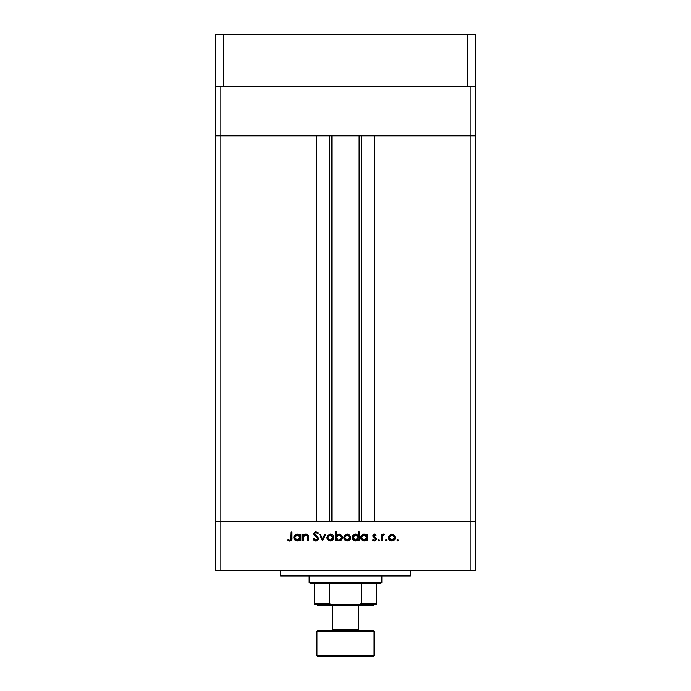 <?xml version="1.0" encoding="UTF-8"?>
<svg xmlns="http://www.w3.org/2000/svg" width="691" height="691" viewBox="0 0 691 691"><rect width="100%" height="100%" fill="white"/><g stroke="black" fill="none" stroke-linecap="round" stroke-linejoin="round"><path stroke-width="1.04" d="M215.67 135.816L475.33 135.816L475.33 86.487L475.33 570.757L470.139 570.757L470.139 521.42L220.861 521.42L220.861 570.757L470.139 570.757L215.67 570.757L215.67 521.42L215.67 570.757L220.861 570.757L220.861 521.42L215.67 521.42L220.861 521.42L215.67 521.42L215.67 135.816L475.33 135.816L470.139 135.816L470.139 86.487L470.139 135.816L475.33 135.816L475.33 521.42L220.861 521.42L220.861 86.487L220.861 135.816L316.288 135.816L316.288 521.42L220.861 521.42L316.288 521.42L316.288 135.816L220.861 135.816L220.861 521.42L215.67 521.42L215.67 86.487L215.67 135.816L220.861 135.816L215.67 135.816M280.581 570.757L280.581 575.957L410.419 575.957L410.419 570.757L410.419 575.957L280.581 575.957L280.581 570.757M303.504 540.898L302.693 540.898L303.504 540.898L302.693 540.898L302.693 534.255L303.504 534.255L303.504 535.456L304.601 534.48L306.709 534.221L308.445 536.32L308.514 540.898L307.702 540.898L307.521 535.983L305.888 534.955L303.755 536.354L303.504 540.898L303.625 536.717L305.888 534.955L307.599 536.259L307.702 540.898L308.514 540.898L308.514 537.503C308.687 535.56 307.858 534.437 306.035 534.143L303.504 535.456L303.504 534.255L302.693 534.255L302.693 540.898L302.693 534.255L303.504 534.255M316.184 541.122L318.534 538.669L316.91 540.958L315.269 541.053L313.939 540.25L313.178 539.144L313.947 538.686L315.942 540.198L317.16 539.792L317.722 538.66L314.267 535.084L313.8 533.271L315.571 531.612L317.946 532.528L318.421 533.115L317.679 533.677L315.908 532.511L314.569 533.659L317.825 536.967L318.534 538.669L314.569 533.659L315.908 532.511L317.679 533.677L318.421 533.115L315.994 531.578L313.757 533.702L314.267 535.084L317.722 538.66L315.942 540.198L313.947 538.686L313.178 539.144L315.942 541.131L313.178 539.144L313.947 538.686L314.31 539.248M324.761 534.255L325.642 534.255L322.611 540.898L319.467 534.255L320.348 534.255L322.559 539.092L324.761 534.255L325.642 534.255L322.611 540.898L325.642 534.255L324.761 534.255L322.559 539.092L320.348 534.255L319.467 534.255L322.498 540.898L319.467 534.255L320.348 534.255M326.921 537.598L327.836 535.24L330.367 534.143L332.889 535.231L333.796 537.598L332.794 540.034L330.367 541.018L327.923 540.034L326.921 537.598C327.119 539.706 328.268 540.846 330.367 541.018C332.457 540.837 333.606 539.697 333.796 537.598L332.889 535.231L330.367 534.143L327.836 535.24L326.921 537.598M343.816 537.598L344.731 535.24L347.262 534.143L349.784 535.231L350.691 537.598L349.689 540.034L347.262 541.018L344.818 540.034L343.816 537.598C344.014 539.706 345.163 540.846 347.262 541.018C349.352 540.837 350.501 539.697 350.691 537.598L349.784 535.231L347.262 534.143L344.731 535.24L343.833 537.27M366.645 535.18L366.886 534.255L367.707 534.255L367.707 540.898L366.886 540.898L366.886 539.749L364.943 540.941L362.844 540.768L360.961 538.885L361.307 535.646L363.863 534.152L365.72 534.471L366.886 535.482L364.2 534.143C362.093 534.324 360.935 535.465 360.711 537.563C360.909 539.671 362.067 540.82 364.174 541.018L366.886 539.749L366.886 540.898L367.707 540.898L367.707 534.255L366.886 534.255L367.707 534.255L367.707 540.898L366.886 540.898M397.826 539.498L398.577 540.258L397.826 541.018L397.195 540.682L397.679 539.516L398.569 540.112L397.826 541.018L398.577 540.258L397.826 539.498L397.066 540.258L397.826 539.498L398.569 540.405M388.446 537.598L389.353 535.24L391.883 534.143L394.406 535.231L395.321 537.598L394.319 540.034L391.883 541.018L389.448 540.034L388.446 537.598C388.636 539.706 389.784 540.846 391.883 541.018C393.982 540.837 395.122 539.697 395.321 537.598L394.406 535.231L391.883 534.143L389.353 535.24L388.454 537.27M385.302 540.258L386.053 539.498L385.302 540.258L386.053 541.018L385.302 540.258L386.053 541.018L385.302 540.258L386.053 541.018L385.302 540.258L386.053 539.498L386.813 540.258L386.053 541.018L385.353 539.965L386.589 539.723L386.347 540.958L386.813 540.258L386.053 539.498L385.31 540.112M382.037 540.898L381.225 540.898L382.037 540.898L381.225 540.898L381.225 534.255L382.037 534.255L382.037 535.231L383.151 534.229L384.369 534.368L382.253 536.138L382.037 540.898L382.183 536.389L384.369 534.368L383.66 534.143L382.037 535.231L382.037 534.255L381.225 534.255L381.225 540.898L381.225 534.255L382.037 534.255M378.538 540.958L378.072 540.258L378.832 541.018L378.072 540.258L378.832 539.498L379.592 540.258L378.538 540.958L378.297 539.723L379.532 539.965L378.832 541.018L379.592 540.258L378.832 539.498L378.089 540.112M372.484 540.112L373.019 539.498L374.341 540.198L375.515 539.127L372.829 535.879L373.295 534.644L374.341 534.143L376.206 535.084L375.654 535.655L374.341 534.972L373.65 535.853L376.154 538.306L376.051 540.112L374.384 541.018L372.484 540.112L373.019 539.498L374.772 540.129L375.507 539.239L372.829 535.879L375.515 539.127L374.341 540.198L373.019 539.498L372.484 540.112L374.384 541.018L376.327 539.092L373.65 535.853L374.513 534.955L375.654 535.655L376.206 535.084L374.513 534.143L376.206 535.084L375.412 535.395M358.266 531.578L358.266 535.542L358.266 531.578L359.087 531.578L359.087 540.898L358.266 540.898L358.266 539.749L356.323 540.941L354.224 540.768L352.341 538.885L352.35 536.233L353.654 534.704L356.366 534.229L358.266 535.542L355.58 534.143C353.472 534.324 352.306 535.465 352.09 537.563C352.289 539.671 353.447 540.82 355.554 541.018L358.266 539.749L358.266 540.898L359.087 540.898L359.087 531.578L358.266 531.578L359.087 531.578L359.087 540.898L358.266 540.898M336.249 540.898L336.249 539.671L336.249 540.898L335.429 540.898L335.429 531.578L336.249 531.578L336.249 535.465L337.441 534.48L339.635 534.203L341.406 535.145L342.278 536.579L342.157 538.92L340.628 540.595L338.149 540.941L336.249 539.671L338.927 541.018C341.043 540.828 342.2 539.688 342.416 537.589C342.218 535.482 341.069 534.333 338.953 534.143L336.249 535.465L336.249 531.578L335.429 531.578L335.429 540.898L336.249 540.898L335.429 540.898L335.429 531.578L336.249 531.578M300.006 534.255L300.006 535.482L300.006 534.255L300.827 534.255L300.827 540.898L300.006 540.898L300.006 539.749L297.294 541.018L294.85 540.008L293.83 537.563L294.426 535.646L295.998 534.385L298.477 534.324L300.006 535.482L297.32 534.143C295.212 534.324 294.055 535.465 293.83 537.563C294.029 539.671 295.187 540.82 297.294 541.018L300.006 539.749L300.006 540.898L300.827 540.898L300.827 534.255L300.006 534.255L300.827 534.255L300.827 540.898L300.006 540.898M287.655 540.086L288.138 539.386L289.892 540.198L290.859 539.688L291.153 531.811L291.965 531.811L291.671 540.112L289.849 541.131L287.655 540.086L288.138 539.386L289.892 540.198L288.138 539.386L287.655 540.086L289.849 541.131C291.507 540.828 292.215 539.766 291.965 537.943L291.965 531.811L291.153 531.811L291.153 537.857L290.082 540.181M470.139 570.757L475.33 570.757L475.33 521.42L470.139 521.42L470.139 570.757M398.577 540.258L397.826 541.018L397.066 540.258L397.826 541.018L397.066 540.258L397.826 541.018L398.577 540.258M393.265 534.411L393.879 534.756M394.742 539.507L394.328 540.025M391.218 540.958L390.562 540.777M389.439 540.025L388.713 538.945M393.257 535.344L391.883 534.955L389.862 535.914L389.258 537.598L389.698 539.058L390.873 540.017L393.645 539.55M392.142 534.972L394.501 537.598L394.397 536.838M393.715 535.715L394.198 536.354M394.449 537.062L393.516 535.542M394.302 538.626L394.501 537.598L391.883 540.198L389.258 537.598L391.883 534.955L390.026 535.741M393.343 539.783L394.311 538.609L394.457 537.088M386.053 539.498L386.813 540.258M382.71 534.463L383.393 534.16M383.531 534.152L384.369 534.368L383.375 534.964M383.66 534.143L384.369 534.368M383.004 535.102L382.348 535.896M382.183 536.389L382.054 537.52M378.072 540.258L378.832 539.498L379.592 540.258L378.832 539.498L378.072 540.258L378.832 541.018L378.072 540.258M375.654 535.655L374.341 534.972M374.686 534.972L373.65 535.853L373.969 536.562M373.71 535.516L373.874 536.449L376.016 538.073L376.319 539.291M373.65 535.853L374.824 537.14M376.085 538.185L376.319 538.963M376.293 539.481L375.463 540.707M374.384 541.018L373.857 540.958M374.151 540.189L374.738 540.137M375.489 539.351L375.291 538.496M374.513 537.935L372.829 535.879L373.062 536.786M374.341 534.143L372.829 535.879M373.848 534.264L373.295 534.644M374.28 537.814L374.816 538.116M364.373 541.01L363.837 541.001M363.492 540.949L362.257 540.448M365.72 534.471L366.368 534.903M366.886 534.255L366.886 535.482M365.694 539.775L366.843 538.108L366.109 535.706L366.696 536.57M364.779 535.007L366.109 535.706L364.209 534.955L366.886 537.589L363.95 540.189L365.228 540.008M362.732 539.757L364.209 540.198L361.531 537.572L362.732 539.757L361.626 538.254M361.531 537.572L364.209 534.955L362.326 535.706L361.583 537.054M357.411 540.517L356.323 540.941M355.744 541.01L355.209 541.001M354.863 540.949L353.637 540.448M352.09 537.563L352.151 538.237M356.331 534.221L357.1 534.497M357.497 535.715L355.589 534.955L358.266 537.589L355.321 540.189L357.826 539.066L358.223 537.071L357.489 535.706L358.076 536.57M353.706 539.438L355.58 540.198L352.911 537.572L353.706 539.438L353.006 538.254M352.911 537.572L353.118 536.553L352.911 537.572L355.589 534.955L353.118 536.553M353.706 535.706L355.07 534.998L353.369 536.104M357.083 535.378L356.159 535.007M346.908 534.152L347.616 534.152M348.635 534.411L349.249 534.756M350.121 539.507L349.698 540.025M346.597 540.958L345.932 540.777M344.818 540.025L344.403 539.516M344.394 539.507L344.075 538.911M349.093 535.715L347.253 534.955L345.232 535.914L344.636 537.598L345.068 539.058L346.251 540.017L349.015 539.55M347.513 534.972L349.879 537.598L348.895 535.542M348.653 535.361L349.879 537.598L347.253 540.198L344.636 537.598L347.253 534.955L345.396 535.741M348.722 539.783L349.879 537.598L349.672 538.626M339.635 534.203L340.767 534.644M340.801 534.661L342.166 536.259M342.157 538.92L338.927 541.018M338.132 540.932L337.579 540.759M340.611 540.604L341.389 540.025M338.391 540.155L336.249 537.563L339.195 534.972L336.69 536.086L336.439 538.591M341.397 536.579L340.404 535.395L338.935 534.955L341.604 537.589L338.935 534.955L338.245 535.041M340.81 539.455L339.937 540.008L341.138 539.058L341.604 537.589L338.918 540.198L339.937 540.008M337.191 539.602L338.348 540.146M336.292 538.116L337.433 539.775M340.352 539.809L341.138 539.066M341.527 538.211L341.604 537.589M330.013 534.152L330.721 534.152M331.758 534.411L332.354 534.756M332.639 534.981L333.097 535.482M333.788 537.27L333.788 537.935M333.226 539.507L332.794 540.034M329.702 540.958L327.499 539.507M333.744 536.95L333.572 536.328M327.75 537.339L328.173 539.058L329.357 540.017L332.121 539.55M328.329 535.931L327.741 537.598L330.358 534.955L332.984 537.598L332.682 536.354M330.618 534.972L328.337 535.914M331.758 535.361L330.099 534.972L328.501 535.741M332.777 538.626L332.984 537.598L330.358 540.198L327.784 538.116M332.216 539.464L332.786 538.609M314.871 539.818L316.262 540.172M317.705 538.825L317.229 537.563M317.713 538.539L317.523 537.969M314.267 535.084L313.757 533.694M318.421 533.115L317.679 533.677M316.184 532.528L315.416 532.58M314.578 533.538L316.772 536.017M314.569 533.659L314.941 534.592M317.152 536.32L317.601 536.726M317.817 536.967L317.143 536.311M318.534 538.669L318.491 539.153M314.267 540.561L315.053 540.993M304.601 534.48L305.664 534.16M308.393 536.026L308.514 540.898L307.702 540.898M307.694 537.399L307.426 535.767M307.625 536.371L307.685 537.019M305.137 535.084L303.582 536.933M303.522 537.607L303.504 538.496M307.607 534.687L307.029 534.333M299.134 540.526L297.674 541.001M297.493 541.01L296.957 541.001M296.603 540.949L295.377 540.448M294.081 538.885L294.357 539.403M294.349 539.386L294.09 538.894M294.841 535.162L295.394 534.704M298.832 534.471L299.514 534.929M294.098 536.233L293.9 536.881M299.238 535.715L297.329 534.955L300.006 537.589L297.061 540.189L299.566 539.066L299.963 537.071L299.229 535.706L299.816 536.57M295.852 539.757L297.329 540.198L294.651 537.572L295.852 539.757L294.746 538.254M298.823 535.378L297.899 535.007M294.651 537.572L297.329 534.955L295.446 535.706L294.651 537.572L294.858 536.553M291.153 531.811L291.965 531.811L291.956 538.496M291.852 539.593L291.93 539.049M291.671 540.12L291.352 540.552M291.343 540.561L290.911 540.88M289.693 541.122L289.235 541.053M289.892 540.198L288.415 539.576M291.11 538.928L291.153 537.857M391.374 540.155L392.393 540.155M392.894 535.154L392.393 535.007M389.698 536.138L389.309 537.088M389.275 537.339L389.309 538.116M364.209 540.198L364.727 540.155M366.843 538.108L366.878 537.33M364.736 534.998L363.699 534.998M363.198 535.145L362.732 535.378M355.58 540.198L356.098 540.155M358.223 538.108L358.266 537.589M356.115 534.998L355.07 534.998M346.744 540.155L347.772 540.155M348.264 535.154L347.772 535.007M345.068 536.138L344.679 537.088M344.645 537.339L344.679 538.116M336.69 536.086L336.249 537.563M338.4 540.155L339.436 540.155M329.849 540.155L330.877 540.155M332.932 538.116L332.881 536.838M331.369 535.154L330.877 535.007M328.173 536.138L327.784 537.088M297.329 540.198L297.847 540.155M299.963 538.108L300.006 537.589M297.856 534.998L296.81 534.998M296.318 535.145L295.852 535.378M331.87 135.816L331.87 521.42L331.87 135.816M374.712 521.42L475.33 521.42L374.712 521.42L374.712 135.816L470.139 135.816L470.139 521.42L470.139 135.816L374.712 135.816L374.712 521.42M361.557 521.42L361.557 135.816L361.557 521.42M329.443 135.816L329.443 521.42L329.443 135.816M475.33 86.487L215.67 86.487L215.67 34.55L223.461 34.55L215.67 34.55L215.67 86.487L223.461 86.487L223.461 34.55L467.539 34.55L223.461 34.55L223.461 86.487L467.539 86.487L467.539 34.55L475.33 34.55L467.539 34.55L467.539 86.487L475.33 86.487L475.33 34.55L475.33 86.487M316.936 604.513L318.231 605.817L372.769 605.817L374.064 604.513L372.769 605.817L318.231 605.817L316.936 604.513M332.518 629.181L358.482 629.181L358.482 605.817L358.482 629.181L332.518 629.181L332.518 605.817L332.518 629.181A1.296 1.296 0 0 1 331.222 630.486M372.769 630.486L318.231 630.486A1.296 1.296 0 0 0 316.936 631.781L374.064 631.781A1.296 1.296 0 0 0 372.769 630.486L318.231 630.486A1.296 1.296 0 0 0 316.936 631.781L316.936 655.154A1.296 1.296 0 0 0 318.231 656.45L372.769 656.45A1.296 1.296 0 0 0 374.064 655.154L316.936 655.154L374.064 655.154L374.064 631.781L316.936 631.781L316.936 655.154A1.296 1.296 0 0 0 318.231 656.45L372.769 656.45A1.296 1.296 0 0 0 374.064 655.154L374.064 631.781A1.296 1.296 0 0 0 372.769 630.486M358.482 629.181A1.296 1.296 0 0 0 359.778 630.486M376.664 604.297L358.482 604.513L376.664 604.513L376.664 603.217L361.557 603.217L361.557 583.74L380.551 583.74L381.855 582.444L309.145 582.444L310.449 583.74L361.557 583.74L310.449 583.74L309.145 582.444L381.855 582.444L381.855 575.957L381.855 582.444L380.551 583.74L361.557 583.74L361.557 603.217L360.253 604.297L332.518 604.513L329.927 603.943L329.443 603.217L329.443 583.74L329.443 603.217L314.336 603.217L314.336 604.513L332.518 604.513L314.336 604.513L314.336 603.64L314.336 604.297M309.145 575.957L309.145 582.444L309.145 575.957M376.664 603.64L376.664 583.74L376.664 603.217L361.557 603.217M314.336 603.217L314.336 583.74L314.336 603.217L329.443 603.217L329.927 603.943L332.069 604.504L360.192 604.314M361.324 603.735L369.521 603.735L361.324 603.735M361.41 603.64L358.931 604.504L361.41 603.64M359.13 521.42L359.13 135.816"/></g></svg>
